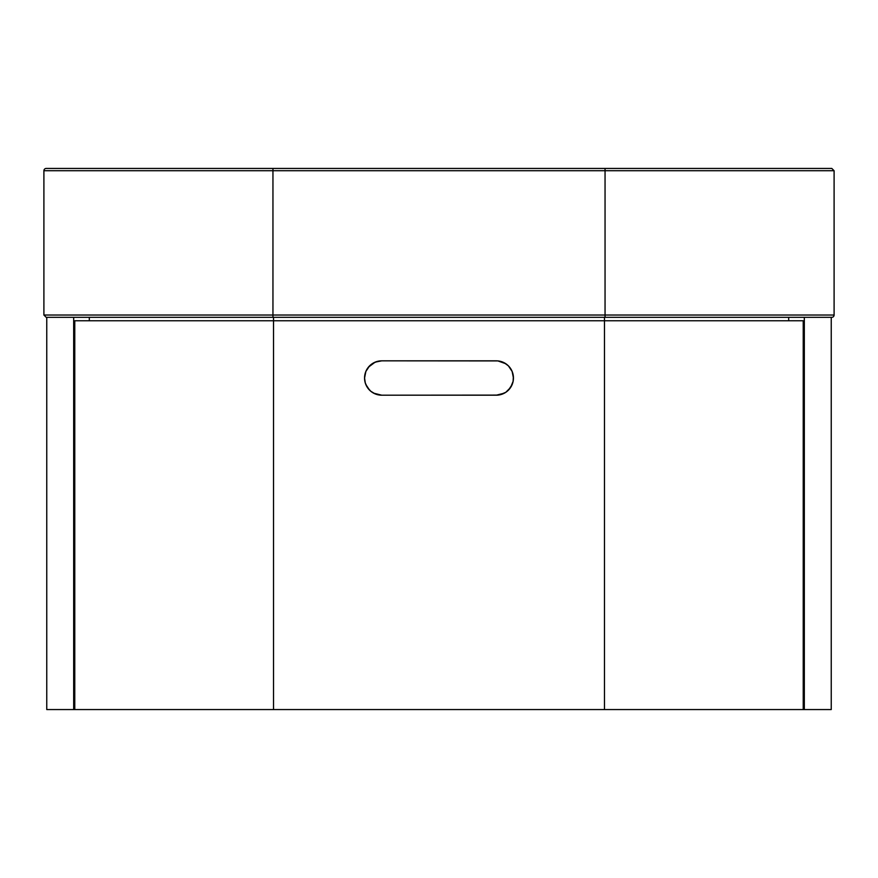 <?xml version="1.0" encoding="UTF-8"?>
<svg xmlns="http://www.w3.org/2000/svg" width="878" height="878" viewBox="0 0 878 878"><rect width="100%" height="100%" fill="white"/><g stroke="black" fill="none" stroke-linecap="round" stroke-linejoin="round"><path stroke-width="1.32" d="M273.519 320.755L273.519 317.32L273.519 320.755L74.773 320.755L74.773 709.556L273.519 709.556L273.519 320.755L604.481 320.755L604.481 709.556L273.519 709.556L273.519 320.755L604.481 320.755L604.481 709.556L803.227 709.556L803.227 320.755L604.481 320.755L803.227 320.755L803.227 709.556L804.325 709.556L73.675 709.556L73.675 317.32L73.675 709.556L74.773 709.556L74.773 320.755L273.519 320.755M604.481 317.32L604.481 320.755L604.481 317.32M788.685 317.32L788.685 320.755L788.685 317.32M831.17 709.556L804.325 709.556L804.325 317.32L804.325 709.556L831.236 709.556L831.236 317.32M46.764 317.32L46.764 709.556L73.675 709.556L46.83 709.556M89.315 317.32L89.315 320.755L89.315 317.32M834.1 315.026A2.294 2.294 0 0 1 831.806 317.32A2.294 2.294 0 0 0 834.1 315.026L605.052 315.026L605.052 170.738L272.948 170.738L272.948 315.026L834.1 315.026L834.1 170.738L605.052 170.738L605.052 315.026L272.948 315.026L272.948 170.738L43.9 170.738A2.294 2.294 0 0 1 46.194 168.444L831.806 168.444L834.1 170.738M43.9 170.738L272.948 170.738L272.948 168.444L272.948 170.738L605.052 170.738L605.052 168.444L46.194 168.444A2.294 2.294 0 0 0 43.9 170.738L43.9 315.026L272.948 315.026L272.948 317.32L605.052 317.32L605.052 315.026L605.052 317.32L831.806 317.32M43.9 315.026L46.194 317.32L272.948 317.32L46.194 317.32L272.948 317.32L272.948 315.026L43.9 315.026L272.948 315.026M272.948 317.32L830.72 317.32M605.052 168.444L831.806 168.444L605.052 168.444L605.052 170.738L834.1 170.738L605.052 170.738M502.853 362.153A17.176 17.176 0 0 0 497.936 360.924L381.743 360.836L496.257 360.836A17.176 17.176 0 0 1 513.443 378.012A17.176 17.176 0 0 1 496.257 395.199L381.743 395.199A17.176 17.176 0 0 1 364.557 378.012A17.176 17.176 0 0 1 381.743 360.836L380.053 360.924A17.176 17.176 0 0 0 375.147 362.153M373.666 362.855A17.176 17.176 0 0 0 373.622 362.877L372.195 363.733A17.176 17.176 0 0 0 369.572 365.885M496.257 360.836L381.743 360.836L375.169 362.142L368.464 367.125A17.176 17.176 0 0 0 368.453 367.136M369.594 365.874L365.874 371.438A17.176 17.176 0 0 0 364.644 376.344L364.644 379.702A17.176 17.176 0 0 0 365.874 384.586L369.594 390.161A17.176 17.176 0 0 0 372.206 392.301L373.644 393.168A17.176 17.176 0 0 0 373.666 393.179L381.743 395.199L497.947 395.111A17.176 17.176 0 0 0 502.853 393.882M364.557 377.99A17.176 17.176 0 0 0 364.557 378.045L365.303 383.006L367.454 387.56L370.845 391.292L375.169 393.893M375.147 393.882A17.176 17.176 0 0 0 380.064 395.111L376.75 394.452M381.743 395.199L496.257 395.199L504.356 393.168A17.176 17.176 0 0 0 504.378 393.157L505.805 392.301A17.176 17.176 0 0 0 508.428 390.15L512.126 384.586A17.176 17.176 0 0 0 513.356 379.691L513.443 378.012A17.176 17.176 0 0 0 513.443 377.99M499.615 394.87L505.805 392.301L510.546 387.56L513.114 381.37L513.356 376.333A17.176 17.176 0 0 0 512.126 371.438L508.406 365.874L504.356 362.866A17.176 17.176 0 0 0 504.334 362.855M509.547 367.136A17.176 17.176 0 0 0 509.525 367.103L508.406 365.874M508.428 365.885A17.176 17.176 0 0 0 505.794 363.733L497.947 360.924L501.25 361.582M368.464 367.125L365.874 371.438L364.557 378.012M513.443 378.012L512.126 371.438L509.536 367.125M378.385 361.165L373.644 362.866M365.303 373.029L364.886 374.665M512.697 383.006L513.114 381.37M504.356 362.866L502.831 362.142"/></g></svg>
